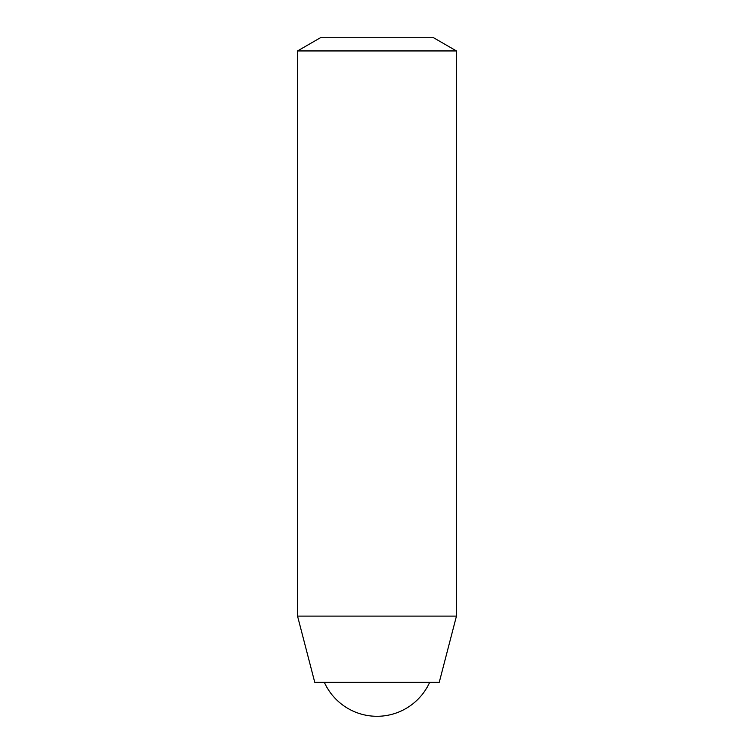 <?xml version="1.0" encoding="UTF-8"?>
<svg xmlns="http://www.w3.org/2000/svg" width="754" height="754" viewBox="0 0 754 754"><rect width="100%" height="100%" fill="white"/><g stroke="black" fill="none" stroke-linecap="round" stroke-linejoin="round"><path stroke-width="1.13" d="M456.453 50.942L433.512 37.7L320.488 37.7L297.547 50.942L297.547 616.112L456.453 616.112L456.453 50.942L297.547 50.942M456.453 616.112L439.243 682.323L314.757 682.323L297.547 616.112M324.333 682.323A57.813 57.813 0 0 0 429.667 682.323"/></g></svg>

